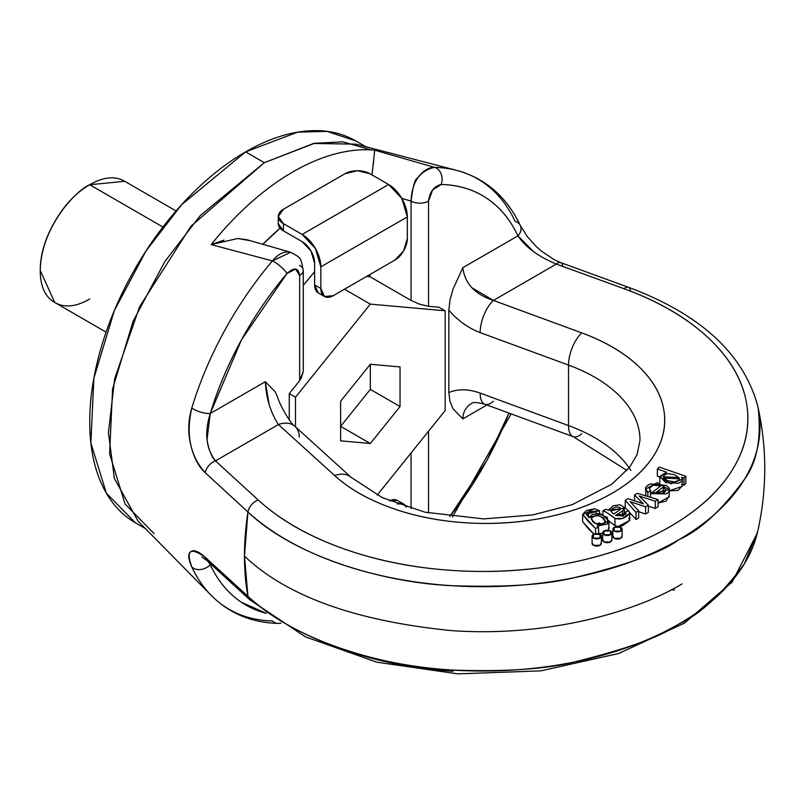 <?xml version="1.0" encoding="UTF-8"?>
<svg xmlns="http://www.w3.org/2000/svg" width="805" height="805" viewBox="0 0 805 805"><rect width="100%" height="100%" fill="white"/><g stroke="black" fill="none" stroke-linecap="round" stroke-linejoin="round"><path stroke-width="1.21" d="M637.661 365.47C623.312 352.167 604.686 341.3 581.774 332.888L493.405 300.426L556.356 264.08L624.106 288.754C658.218 301.171 685.971 317.25 707.374 336.973C728.787 356.706 741.727 378.139 746.205 401.272C750.683 424.416 746.255 446.966 732.922 468.933C719.59 490.909 698.66 510.129 670.152 526.591C641.635 543.053 608.349 555.128 570.292 562.826C532.236 570.524 493.173 573.08 453.104 570.493C413.025 567.917 375.905 560.441 341.733 548.084C307.56 535.717 279.717 519.698 258.204 500.006L215.478 460.883L278.419 424.547L334.649 475.564C349.219 488.786 368.036 499.543 391.079 507.824C414.132 516.116 439.148 521.107 466.135 522.817C493.133 524.528 519.426 522.787 545.045 517.585C570.654 512.393 593.064 504.252 612.263 493.163C631.462 482.084 645.56 469.144 654.566 454.362C663.572 439.57 666.59 424.386 663.622 408.799C660.663 393.222 652 378.783 637.661 365.47M582.639 521.61L588.536 528.935L593.899 534.077L582.639 521.741L582.639 514.546L594.674 508.76L599.544 510.712L599.544 513.58L599.544 510.712L594.674 508.76L586.422 510.501L582.639 514.405L588.536 521.741L595.539 528.442L598.578 527.376L597.189 526.037L607.684 523.944L607.362 517.363L597.823 513.479L592.098 514.576L588.858 517.665L587.861 512.201L599.544 510.712L596.052 511.567L596.052 513.56L596.052 511.567L586.352 514.254L588.858 517.665L600.892 513.862L609.133 521.097L597.189 526.037L598.578 527.376L598.578 534.58L598.578 527.376L595.539 528.442L595.539 533.494L595.539 528.442L582.639 514.546M608.58 530.173L609.133 527.476M602.472 533.383L598.578 533.463L602.532 533.494M655.27 508.438L658.088 506.808L658.088 499.613L637.349 493.324L658.088 499.613L655.27 501.233L655.27 508.438L648.357 506.194L655.27 508.438L655.27 501.233L639.23 496.031L648.357 505.228L645.56 506.838L648.357 505.228L639.23 496.031L655.27 501.233L658.088 499.613L658.088 506.808L655.27 508.438M645.56 514.043L648.357 512.423L648.357 505.228L648.357 512.423L645.56 514.043L645.56 506.838L630.154 501.656L638.667 510.823L638.667 518.018L638.667 510.823L636.01 512.352L625.233 500.318L636.01 512.352L638.667 510.823L630.154 501.656L645.56 506.838L645.56 514.043L638.667 511.718L645.56 514.043M636.01 519.547L638.667 518.018L636.01 519.547L636.01 512.352L636.01 519.547L629.621 512.413L636.01 519.547M625.233 507.522L628.353 511.004L625.233 507.522L625.233 500.318L628.071 498.677L625.233 500.318L625.233 507.522M645.751 494.743L645.449 495.779M658.088 503.034L666.138 501.082L669.207 495.578M612.857 535.607L614.215 538.283L620.756 538.283L622.114 535.607M602.623 539.269L603.981 541.946L610.522 541.946L611.881 539.269M592.088 542.63L593.436 545.297L599.987 545.297L601.345 542.63M657.353 476.198L659.818 477.053L657.353 476.198L657.353 468.993L666.671 472.243L659.929 476.369L665.554 482.557L678.112 483.242C682.217 481.702 683.354 479.679 681.523 477.184L682.268 479.146L670.907 483.886L659.828 477.214L666.671 472.243L657.353 468.993L659.345 467.091L657.353 468.993L657.353 476.198M681.523 484.379L684.009 485.244L685.83 483.513L685.83 476.308L659.345 467.091L685.83 476.308L684.009 478.049L685.83 476.308L685.83 483.513L684.009 485.244L684.009 478.049L684.009 485.244L682.268 484.64M669.247 490.879L678.112 490.436L682.268 485.838M624.408 508.227L622.647 510.903L615.614 515.391L622.647 510.903L624.278 507.462L620.112 504.775L613.229 505.751L608.399 510.269L606.105 509.283L608.399 510.269L624.408 508.227L624.278 514.657M619.8 526.319L622.637 525.675L629.731 520.422L628.735 518.068M667.909 480.847L674.409 481.893L668.17 480.827M598.739 522.837L602.271 524.307L594.362 523.089M562.806 266.274A12.347 5.373 -70 0 0 560.572 262.561A12.347 5.373 110 0 0 556.356 264.08A12.347 5.373 -70 0 1 560.572 262.561L554.504 259.874L541.242 250.979L535.506 245.807L527.134 236.328L520.372 225.601C506.657 196.692 485.405 178.277 456.626 170.358L355.85 144.135L313.608 143.461L264.322 162.68L190.966 226.215L139.617 306.685L114.672 378.682L108.434 432.688L114.391 478.542L138.138 521.227L211.232 595.398C229.244 613.35 251.492 622.688 277.977 623.392L280.865 623.221M278.138 623.402A12.347 9.61 -88.7 0 0 280.532 623.01A12.347 9.61 91.3 0 1 278.138 623.402A12.347 9.61 91.3 0 1 272.432 620.957A248.483 143.461 -60 0 1 213.838 597.924A248.483 143.461 -60 0 1 191.791 566.951C188.229 559.062 187.817 554.021 190.554 551.797C193.532 549.372 198.422 551.214 205.235 557.312L247.93 596.314A275.461 159.038 -60 0 1 247.93 511.98L205.235 472.716C198.422 466.588 193.522 457.039 190.544 444.068C187.817 432.033 188.229 420.029 191.791 408.034A248.483 143.461 -60 0 1 272.432 260.911L211.192 244.599A229.465 132.483 -60 0 1 374.717 150.183L434.499 167.349A248.483 143.461 -60 0 1 454.382 169.805A248.483 143.461 -60 0 1 515.14 221.355A12.347 9.348 154.9 0 1 520.422 225.702A12.347 9.348 154.9 0 1 517.917 235.875C510.33 219.654 499.945 207.127 486.763 198.302C473.592 189.477 458.397 184.868 441.19 184.476L432.617 189.92L428.532 201.069L428.532 306.272L438.916 307.198L445.155 310.8L445.155 410.57L377.203 495.095L445.155 410.57L445.155 310.8L370.33 304.119L445.155 310.8L438.916 307.198L428.532 306.272L428.532 201.069C429.81 191.781 434.026 186.247 441.19 184.476A12.347 9.61 -88.7 0 0 434.499 167.349L374.717 150.183L374.365 153.031M757.545 405.318L758.27 408.729C761.45 439.097 756.821 462.684 744.373 479.488C721.632 510.451 699.756 530.545 678.726 539.773C662.505 552.059 627.699 564.687 574.307 577.678C545.297 584.802 504.443 587.479 451.756 585.698C383.935 582.599 295.133 556.99 247.93 511.98L244.479 556.144C286.811 596.314 355.911 621.148 451.756 630.637C542.822 636.996 631.744 614.185 682.097 583.887C631.744 614.185 542.822 636.996 451.756 630.637C355.911 621.148 286.811 596.314 244.479 556.144L247.93 596.314C295.133 641.092 383.935 666.802 451.756 670.032C504.443 671.923 545.297 669.247 574.307 662.012C627.699 648.739 662.505 636.111 678.726 624.106C699.756 614.597 721.632 594.503 744.373 563.822L757.555 532.004C767.135 489.822 767.145 447.63 757.575 405.438C743.176 353.395 700.098 313.99 628.333 287.234A12.347 5.383 110 0 0 624.106 288.754A265.288 153.161 180 0 1 670.152 526.591A265.288 153.161 180 0 1 258.204 500.006A12.347 8.523 132.5 0 0 247.93 511.98A277.423 160.165 0 0 0 576.833 577.155A277.423 160.165 0 0 0 757.626 405.66M372.212 173.135L374.717 150.183A229.465 132.483 120 0 0 211.192 244.599L272.432 260.911A12.347 3.039 40.3 0 1 286.983 273.509C294.157 267.008 298.373 267.663 299.651 275.481L299.661 380.664L289.267 393.605L295.495 397.207L295.495 426.861L295.495 397.207L289.267 393.605L289.267 419.787L289.267 393.605L299.651 380.685L299.651 275.481L295.576 269.041L286.983 273.509L241.409 339.962L210.256 413.498L265.338 381.701C266.123 398.042 270.49 412.321 278.419 424.547A24.693 17.006 -47.8 0 1 294.932 426.338A24.693 17.006 132.2 0 0 278.419 424.547L334.649 475.564A24.693 17.006 -47.8 0 1 351.151 477.365A24.693 17.006 132.2 0 0 334.649 475.564A179.012 103.352 0 0 0 612.263 493.163A179.012 103.352 0 0 0 581.774 332.888A24.693 10.817 110.2 0 0 568.521 365.078L568.521 425.553A24.693 10.817 110.2 0 0 573.21 436.692A24.693 10.817 -69.8 0 1 568.521 425.553L480.152 393.092C468.329 388.896 457.894 388.714 448.838 392.568C457.894 388.714 468.329 388.896 480.152 393.092L568.521 425.553A154.319 89.093 0 0 1 630.838 470.482A154.319 89.093 0 0 0 568.521 425.553L568.521 365.078A154.319 89.093 180 0 1 639.995 439.6A154.319 89.093 180 0 0 568.521 365.078L480.152 332.616C468.329 328.138 457.894 320.642 448.838 310.146L448.838 392.568L448.838 310.146C457.894 320.642 468.329 328.138 480.152 332.616A24.693 10.817 -69.8 0 1 493.405 300.426L471.8 287.697M428.532 431.239L428.532 512.986L428.532 431.239M508.931 413.076A236.439 136.508 -60 0 1 449.754 516.619L486.763 460.611L508.941 413.076M448.848 392.568L449.985 401.514L453.054 408.799L462.845 418.872L486.904 404.985L462.845 418.872C462.986 411.999 465.964 406.797 471.79 403.265C473.129 402.037 477.496 402.359 484.892 404.241L573.261 436.702L626.974 470.482M448.848 310.146L449.985 299.893L453.054 289.075L462.845 267.673L517.917 235.875C525.675 247.216 538.485 256.624 556.356 264.08L493.405 300.426C474.88 294.318 464.696 283.4 462.845 267.673L517.917 235.875L533.302 251.412M758.099 529.489A277.423 160.165 180 0 1 543.949 667.053A277.423 160.165 180 0 1 247.93 596.314L205.235 557.312A12.347 8.533 132.5 0 0 207.187 560.763A12.347 8.533 -47.5 0 1 205.235 557.312C190.242 546.816 185.764 550.036 191.791 566.951A12.347 9.348 -25.1 0 0 210.256 564.697L211.021 564.265L210.256 564.697C217.853 580.918 228.238 593.446 241.409 602.271L266.364 613.37M135.391 522.807L106.371 493.203L90.874 442.981L93.873 378.249L114.36 310.549L146.077 250.828L181.618 204.701L245.616 151.883L264.322 162.68L245.616 151.883L297.578 132.181L326.941 131.366L355.84 140.966C341.229 132.523 324.365 129.253 305.276 131.145C286.178 133.036 266.284 139.949 245.616 151.883C224.947 163.818 205.054 179.867 185.965 200.022C166.866 220.188 150.002 242.929 135.391 268.246C120.77 293.563 109.51 319.535 101.591 346.15C93.682 372.775 89.727 398.012 89.727 421.89C89.727 445.759 93.682 466.437 101.591 483.916C109.51 501.404 120.77 514.365 135.391 522.807L145.373 528.573M154.097 533.604L125.077 504L109.581 453.789L112.579 389.046L133.067 321.356L164.784 261.625L200.324 215.499L264.322 162.68L314.524 143.29L342.91 141.861L371.135 149.911M401.816 198.402L411.073 201.069L411.073 300.456L369.918 276.699L366.657 276.407L369.918 276.699L369.918 274.515L369.918 276.699L411.073 300.456L411.073 201.069L401.826 198.433M280.06 228.197L262.873 244.267A205.356 118.566 -60 0 1 280.08 228.207M303.264 285.332L314.614 271.758L303.264 285.332M295.495 397.207L370.33 304.119L295.495 397.207M340.616 440.848L370.33 443.505L400.035 406.545L400.035 366.929L370.33 364.273L340.616 401.232L340.616 440.848L340.616 401.232L370.33 364.273L400.035 366.929L400.035 406.545L370.33 443.505L340.616 440.848M394.863 260.116L333.32 295.646L324.496 296.522L320.843 288.452L320.843 266.847L407.33 216.917L407.33 238.522L403.677 250.808L394.863 260.116L333.32 295.646A17.64 10.183 -60 0 1 324.496 296.522A17.64 10.183 -60 0 1 320.843 288.452L320.843 266.847L315.369 248.413L302.137 234.446L283.43 223.649L278.268 216.444L283.43 209.25L344.983 173.719L357.45 170.73L369.918 173.719L388.624 184.516L302.137 234.446L283.43 223.649L283.43 230.854L302.137 241.651L310.961 250.959L314.614 263.245L314.614 284.849L314.614 263.245A17.64 10.183 60 0 0 302.137 241.651L283.43 230.854L278.268 223.649A17.64 10.183 0 0 0 283.43 230.854L283.43 223.649A17.64 10.183 180 0 1 278.268 216.444A17.64 10.183 180 0 1 283.43 209.25L344.983 173.719A17.64 10.183 180 0 1 369.918 173.719L388.624 184.516L302.137 234.446A26.454 15.275 60 0 1 320.843 266.847L407.33 216.917L401.856 198.483L388.624 184.516A26.454 15.275 -120 0 1 407.33 216.917L407.33 238.522A17.64 10.183 -60 0 1 394.863 260.116M318.267 292.919L314.614 284.849L320.843 288.452L314.614 284.849A17.64 10.183 120 0 0 318.267 292.919L324.496 296.522M411.073 201.069C412.915 186.186 415.068 178.539 417.533 178.106C422.756 170.942 428.411 167.359 434.499 167.349C419.687 170.751 411.878 181.99 411.073 201.069A12.347 7.124 0 0 0 428.532 201.069A12.347 7.124 180 0 1 411.073 201.069M373.832 159.913L371.93 174.876M223.941 240.132L211.192 244.599L237.706 238.511L250.395 240.725M299.651 265.398A12.347 7.124 180 0 1 303.264 270.44A12.347 7.124 180 0 1 299.651 275.481A12.347 7.124 0 0 0 303.264 270.44C300.496 256.684 301.322 258.314 290.696 252.237L272.432 260.911C277.826 254.289 283.541 251.321 289.589 251.985L246.883 239.729L237.706 238.511M411.073 300.456L419.808 304.25L428.532 306.272L419.808 304.25L411.073 300.456M456.817 170.408A248.483 143.461 120 0 0 434.499 167.349A12.347 9.61 91.3 0 1 441.19 184.476A236.439 136.508 -60 0 1 517.917 235.875A12.347 9.348 -25.1 0 0 520.422 225.702M556.356 264.08L624.106 288.754A12.347 5.383 -70 0 1 628.333 287.234A12.347 5.383 -70 0 1 630.587 291.058M247.93 511.98A12.347 8.523 -47.5 0 1 258.204 500.006L215.478 460.883A12.347 8.533 132.5 0 0 205.235 472.716L247.93 511.98M493.405 300.426A24.693 10.817 110.2 0 0 480.152 332.616L568.521 365.078A24.693 10.817 -69.8 0 1 581.774 332.888L493.405 300.426M663.521 477.969L679.41 478.884L678.987 477.566L678.987 480.052L678.987 477.566L663.169 476.781L663.521 477.969L663.944 475.181L667.909 473.642L674.298 474.648L678.987 477.566L678.635 480.444L674.489 481.883L667.959 480.746L663.521 477.969M611.146 511.447L612.957 513.399L611.146 511.447L612.192 508.68L616.338 506.838L619.86 507.472L620.142 509.625L620.595 508.659L611.025 510.783L611.146 511.447M629.731 520.231L629.731 513.127L628.735 510.873L629.731 513.228L629.731 520.422L618.27 526.41M629.731 520.332L629.731 513.228C625.596 518.289 620.665 520.02 614.95 518.4L614.95 525.595L609.194 521.459M663.229 492.982L663.229 487.085L663.229 492.982M655.491 492.891L663.229 487.085L655.491 492.891L662.907 493.123L665.715 489.641L663.229 487.085L665.715 489.641C665.473 493.183 662.062 494.27 655.491 492.891M643.406 503.87L640.096 502.672L643.406 503.87L634.501 494.964L637.349 493.324L634.501 494.964L643.406 503.87M605.35 521.861L602.553 524.216L597.592 524.447L592.812 521.811L591.273 518.319C594.935 524.981 599.624 526.158 605.35 521.861C601.335 515.029 596.646 513.852 591.273 518.319L593.979 516.015L598.739 515.633L603.488 518.068L605.441 521.258M591.273 518.319L591.182 518.903M629.731 513.228L622.637 518.47L614.95 518.4C608.62 513.56 604.615 510.994 602.915 510.692L602.915 514.385L602.915 510.692L606.819 512.533L614.95 518.4L614.95 525.595L617.475 526.359M649.333 488.404C650.651 484.962 654.505 484.127 660.895 485.888L650.551 493.646L650.551 497.329L650.551 493.646L669.207 489.682L657.172 482.678L645.751 488.977L647.844 492.378L647.844 496.504L647.844 492.378L650.661 490.718L647.844 492.378C643.95 489.38 644.795 486.572 650.4 483.936L665.987 485.385C670.656 488.202 670.706 491.03 666.138 493.888L650.551 493.646L660.895 485.888L653.237 485.163L649.333 488.404L650.661 490.718L650.661 493.566L650.661 490.718L649.333 488.464M682.268 479.146L682.268 486.351L669.267 490.829M613.812 514.033L612.957 513.399L613.812 514.033L620.142 509.625L613.812 514.033M622.647 510.903L622.647 516.277L622.647 510.903M625.445 514.616L625.445 511.97L623.483 515.935L615.614 515.391L626.089 513.54L625.445 511.97L625.445 514.616M628.735 510.873L625.445 511.97L628.735 510.873M628.071 498.677L640.096 502.672L628.071 498.677M606.105 509.283L602.915 510.692L606.105 509.283M634.501 500.821L634.501 494.964L634.501 500.821M681.523 477.184L684.009 478.049L681.523 477.184M669.207 490.959L669.207 496.886L658.088 502.924M609.133 521.097L608.56 530.163M411.073 508.559L411.073 452.963L411.073 508.559M370.33 389.389L400.035 406.545L370.33 389.389L340.616 426.348L370.33 443.505L340.616 426.348L370.33 389.389L370.33 364.273L370.33 389.389M674.429 589.985L671.239 589.834M397.026 503.87L403.677 504.051L406.424 507.12M581.774 433.694A24.693 10.817 -69.8 0 1 573.21 436.692M480.152 393.092A24.693 10.817 110.2 0 0 484.841 404.231A24.693 10.817 -69.8 0 1 480.152 393.092M266.314 613.33A236.439 136.508 -60 0 1 210.256 564.697L208.425 561.89M389.469 500.861L397.449 500.448A17.64 10.183 120 0 0 389.479 500.861M397.056 503.88A17.64 10.183 -60 0 1 403.677 504.051A17.64 10.183 -60 0 1 406.354 507.1M341.733 648.88C375.905 661.247 413.025 668.713 453.104 671.3M336.933 647.109L340.042 648.267M211.343 595.509A248.483 143.461 120 0 1 191.791 566.951A12.347 9.348 154.9 0 0 210.256 564.697L208.334 561.799M247.93 596.314A12.347 8.523 132.5 0 0 249.912 599.886A12.347 8.523 -47.5 0 1 247.93 596.314M299.651 380.685L303.264 371.528L303.264 270.44M344.49 289.206L370.33 304.119L344.49 289.206M106.089 332.133L54.74 302.489C45.08 296.904 40.25 286.228 40.25 270.45C40.25 254.672 45.08 238.421 54.74 221.687C64.4 204.953 76.062 192.637 89.727 184.748C103.392 176.869 115.055 175.711 124.715 181.286L89.727 184.748L162.922 227.01L89.727 184.748C75.257 190.815 40.924 227.775 40.25 270.45L54.74 302.489C64.4 308.063 76.062 306.906 89.727 299.017M278.419 424.547L215.478 460.883C211.675 457.16 208.847 450.126 206.996 439.782L210.256 413.498L265.338 381.701L269.172 404.684M191.791 408.034A12.347 3.763 16.9 0 0 210.256 413.498A236.439 136.508 -60 0 1 286.983 273.509A12.347 3.039 -139.7 0 0 272.432 260.911A248.483 143.461 120 0 0 191.791 408.034C185.754 434.569 190.232 456.123 205.235 472.716A12.347 8.533 -47.5 0 1 215.478 460.883C205.979 448.566 204.239 432.778 210.256 413.498A12.347 3.763 -163.1 0 1 191.791 408.034M301.08 378.672L303.264 371.528M640.005 440.244L637.057 454.624L629.691 467.172L611.83 484.197L572.194 504.655L532.759 514.938L483.775 518.903L424.949 512.191L382.365 497.671L351.242 477.435L295.012 426.419C289.709 422.967 279.073 403.275 277.524 396.885L275.149 391.794L265.338 381.701M294.932 426.338A24.693 17.006 -47.8 0 1 299.259 437.055M493.405 401.232A24.693 10.817 -69.8 0 1 484.841 404.231M612.897 536.039A4.629 2.677 0 0 0 615.433 538.787A4.629 2.677 0 0 0 620.756 538.283A4.629 2.677 0 0 0 622.074 536.754M620.756 527.305A4.629 2.677 180 0 1 622.074 529.549A4.629 2.677 180 0 1 618.965 531.723A4.629 2.677 180 0 1 614.215 531.079A4.629 2.677 180 0 1 612.897 528.835A4.629 2.677 180 0 1 616.006 526.661A4.629 2.677 180 0 1 620.756 527.305L614.215 527.305L614.215 531.079L620.756 531.079L620.756 527.305M592.128 543.053A4.629 2.677 0 0 0 594.654 545.81A4.629 2.677 0 0 0 599.987 545.297A4.629 2.677 0 0 0 601.305 543.767M599.987 534.319A4.629 2.677 180 0 1 601.305 536.573A4.629 2.677 180 0 1 598.196 538.746A4.629 2.677 180 0 1 593.436 538.102A4.629 2.677 180 0 1 592.128 535.848A4.629 2.677 180 0 1 595.237 533.675A4.629 2.677 180 0 1 599.987 534.319L593.436 534.319L593.436 538.102L599.987 538.102L599.987 534.319M602.663 539.692A4.629 2.677 0 0 0 605.199 542.449A4.629 2.677 0 0 0 610.522 541.946A4.629 2.677 0 0 0 611.84 540.407M610.522 530.958A4.629 2.677 180 0 1 611.84 533.212A4.629 2.677 180 0 1 608.731 535.385A4.629 2.677 180 0 1 603.981 534.741A4.629 2.677 180 0 1 602.663 532.497A4.629 2.677 180 0 1 605.773 530.324A4.629 2.677 180 0 1 610.522 530.958L603.981 530.958L603.981 534.741L610.522 534.741L610.522 530.958M355.84 140.966L365.832 146.731M278.268 216.444L278.268 223.649M560.572 262.561L628.333 287.234M659.828 477.214L659.828 482.849M645.751 490.044L645.751 495.87M403.677 504.051L397.449 500.448M202.035 557.09L207.137 560.713L249.862 599.836L305.498 636.876L376.871 662.203L457.703 673.855L540.779 670.877L618.622 653.519L684.32 623.191L732.097 582.106L757.294 533.131M124.715 181.286L176.064 210.93M511.165 413.901L452.491 516.951M622.114 536.392L622.114 529.197M612.857 529.197L612.857 536.392M601.345 543.415L601.345 536.211M592.088 536.211L592.088 543.415M611.881 540.054L611.881 532.85M602.623 532.85L602.623 540.054"/></g></svg>
